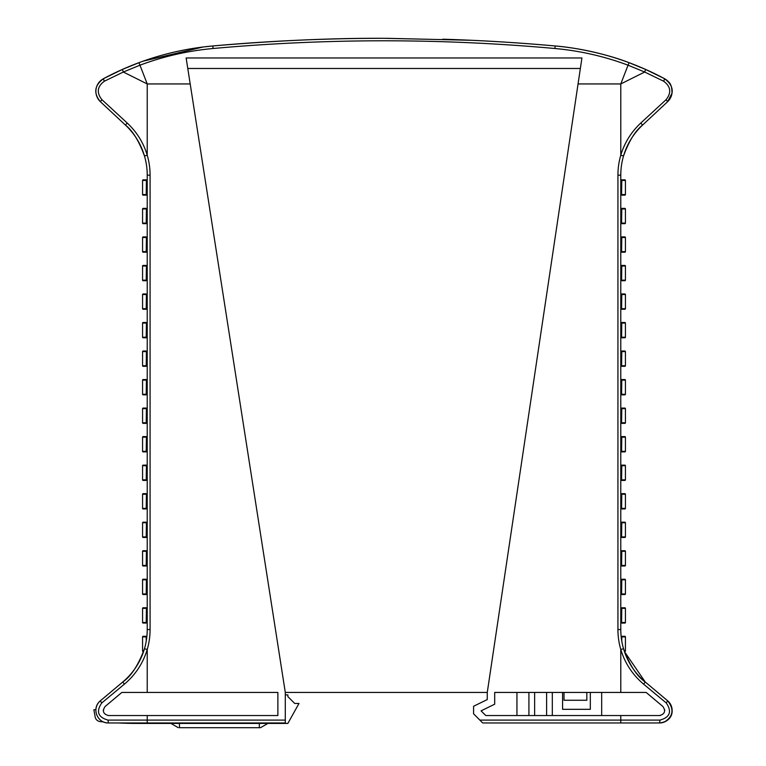 <?xml version="1.0" encoding="UTF-8"?>
<svg xmlns="http://www.w3.org/2000/svg" width="766" height="766" viewBox="0 0 766 766"><rect width="100%" height="100%" fill="white"/><g stroke="black" fill="none" stroke-linecap="round" stroke-linejoin="round"><path stroke-width="1.15" d="M179.464 723.42L179.464 727.7L260.488 727.7L259.339 727.7L259.339 723.42M143.769 651.014L142.572 651.014A0.575 0.575 0 0 0 143.146 651.588L143.577 651.588A68.471 68.471 0 0 1 137.727 664.333L137.727 664.333A0.852 0.852 0 0 1 137.736 664.323A68.471 68.471 0 0 1 122.771 681.989L100.356 700.794A12.553 12.553 0 0 0 95.894 709.728L93.873 709.728L95.147 716.909A5.707 5.707 0 0 0 100.193 721.601A365.468 365.468 0 0 0 103.372 721.898A12.553 12.553 0 0 0 108.427 722.96L108.016 720.107L285.297 720.107L285.297 722.96L108.427 722.96C97.406 723.305 91.077 708.358 100.356 700.794L101.715 702.977C95.913 711.576 98.019 717.282 108.016 720.107M137.238 723.42L287.863 723.42L298.989 703.456L294.709 703.456L287.863 696.6L287.863 694.896L285.297 694.896M108.427 722.96L118.404 722.96A365.468 365.468 0 0 0 136.664 723.42M146.766 637.417L146.766 636.316L146.22 636.872L146.22 641.228M146.22 636.872L142.572 636.872A0.575 0.575 0 0 1 143.146 636.297L146.89 636.297M146.421 607.993L146.22 622.49L146.766 623.036L146.421 607.993M146.22 608.338L142.572 608.338A0.575 0.575 0 0 1 143.146 607.773L147.225 607.773M146.22 622.49L142.572 622.49A0.575 0.575 0 0 0 143.146 623.064L146.766 623.036M146.421 579.469L146.22 593.966L146.766 594.512L146.421 579.469M146.22 579.814L142.572 579.814A0.575 0.575 0 0 1 143.146 579.24L147.225 579.24M146.22 593.966L142.572 593.966A0.575 0.575 0 0 0 143.146 594.531L146.766 594.512M146.421 550.946L146.22 565.432L146.766 565.978L146.421 550.946M146.22 551.281L142.572 551.281A0.575 0.575 0 0 1 143.146 550.716L146.938 550.716L143.146 550.716M146.22 565.432L142.572 565.432A0.575 0.575 0 0 0 143.146 566.007L146.766 565.978M146.421 522.412L146.22 536.909L146.766 537.454L146.421 522.412M146.22 522.757L142.572 522.757A0.575 0.575 0 0 1 143.146 522.182L147.225 522.182M146.22 536.909L142.572 536.909A0.575 0.575 0 0 0 143.146 537.473L146.766 537.454M146.421 493.888L146.22 508.375L146.766 508.93L146.421 493.888M146.22 494.233L142.572 494.233A0.575 0.575 0 0 1 143.146 493.658L147.225 493.658M146.22 508.375L142.572 508.375A0.575 0.575 0 0 0 143.146 508.95L146.766 508.93M146.421 465.355L146.22 479.851L146.766 480.397L146.421 465.355M146.22 465.699L142.572 465.699A0.575 0.575 0 0 1 143.146 465.134L147.225 465.134M146.22 479.851L142.572 479.851A0.575 0.575 0 0 0 143.146 480.426L146.766 480.397M146.421 436.831L146.22 451.327L146.766 451.873L146.421 436.831M146.22 437.175L142.572 437.175A0.575 0.575 0 0 1 143.146 436.601L147.225 436.601M146.22 451.327L142.572 451.327A0.575 0.575 0 0 0 143.146 451.892L146.766 451.873M146.421 408.307L146.22 422.794L146.766 423.349L146.421 408.307M146.22 408.642L142.572 408.642A0.575 0.575 0 0 1 143.146 408.077L147.225 408.077M146.22 422.794L142.572 422.794A0.575 0.575 0 0 0 143.146 423.368L146.766 423.349M146.421 379.773L146.22 394.27L146.766 394.816L146.421 379.773M146.22 380.118L142.572 380.118A0.575 0.575 0 0 1 143.146 379.543L147.225 379.543M146.22 394.27L142.572 394.27A0.575 0.575 0 0 0 143.146 394.835L146.766 394.816M146.421 351.249L146.22 365.736L146.766 366.292L146.421 351.249M146.22 351.594L142.572 351.594A0.575 0.575 0 0 1 143.146 351.02L146.938 351.02L143.146 351.02M146.22 365.736L142.572 365.736A0.575 0.575 0 0 0 143.146 366.311L146.938 366.311L143.146 366.311M146.421 322.716L146.22 337.212L146.766 337.758L146.421 322.716M146.22 323.06L142.572 323.06A0.575 0.575 0 0 1 143.146 322.496L147.225 322.496M146.22 337.212L142.572 337.212A0.575 0.575 0 0 0 143.146 337.787L146.938 337.787L143.146 337.787M146.421 294.192L146.22 308.688L146.766 309.234L146.421 294.192M146.22 294.537L142.572 294.537A0.575 0.575 0 0 1 143.146 293.962L147.225 293.962M146.22 308.688L142.572 308.688A0.575 0.575 0 0 0 143.146 309.253L146.766 309.234M146.421 265.668L146.22 280.155L146.766 280.71L146.421 265.668M146.22 266.013L142.572 266.013A0.575 0.575 0 0 1 143.146 265.438L146.938 265.438L143.146 265.438M146.22 280.155L142.572 280.155A0.575 0.575 0 0 0 143.146 280.729L146.938 280.729L143.146 280.729M146.421 237.134L146.22 251.631L146.766 252.177L146.421 237.134M146.22 237.479L142.572 237.479A0.575 0.575 0 0 1 143.146 236.914L147.225 236.914M146.22 251.631L142.572 251.631A0.575 0.575 0 0 0 143.146 252.196L146.766 252.177M146.421 208.611L146.22 223.107L146.766 223.653L146.421 208.611M146.22 208.955L142.572 208.955A0.575 0.575 0 0 1 143.146 208.381L147.225 208.381M146.22 223.107L142.572 223.107A0.575 0.575 0 0 0 143.146 223.672L146.766 223.653M146.421 180.087L146.22 194.574L146.766 195.119L146.421 180.087M146.22 180.422L142.572 180.422A0.575 0.575 0 0 1 143.146 179.857L147.225 179.857M146.22 194.574L142.572 194.574A0.575 0.575 0 0 0 143.146 195.148L146.938 195.148L143.146 195.148M143.577 651.588A68.471 68.471 0 0 1 137.727 664.333A68.471 68.471 0 0 0 147.225 629.547L147.225 175.165A68.471 68.471 0 0 0 146.565 165.657M442.719 39.2A1917.059 1917.059 0 0 1 555.168 45.96C576.741 47.645 607.141 54.118 629.049 62.678L645.585 69.419L664.61 78.735L663.71 81.253L644.675 72.023L620.786 83.944L628.053 65.196C604.374 56.339 579.996 50.776 554.919 48.507C440.977 38.223 327.034 38.223 213.092 48.507C188.005 50.776 163.627 56.339 139.958 65.196L147.225 83.944L147.225 155.192L144.487 155.986C140.896 143.979 134.557 133.677 125.452 125.088A68.471 68.471 0 0 1 147.225 175.165A68.471 68.471 0 0 0 144.487 155.986C139 140.982 132.652 130.68 125.452 125.088L100.413 101.734L101.888 99.647L127.185 123C136.769 131.953 143.443 142.677 147.225 155.192A71.315 71.315 0 0 1 150.079 175.165L150.079 629.547A71.315 71.315 0 0 1 147.225 649.511C143.031 663.299 135.41 674.856 124.36 684.182L101.715 702.977M124.36 684.182L122.771 681.989C131.053 676.34 138.292 665.242 144.487 648.716A68.471 68.471 0 0 0 147.225 629.547L150.079 629.547M622.969 60.495A285.278 285.278 0 0 1 664.61 78.735C673.63 85.505 674.626 93.174 667.598 101.734L642.559 125.088C635.349 130.68 629.001 140.982 623.524 155.986A68.471 68.471 0 0 0 620.786 175.165L620.786 629.547A68.471 68.471 0 0 0 630.284 664.333A0.852 0.852 0 0 1 630.284 664.333A68.471 68.471 0 0 1 624.424 651.588L624.865 651.588A0.575 0.575 0 0 0 625.429 651.014L624.233 651.014M623.524 648.716C629.709 665.242 636.948 676.34 645.24 681.989L667.646 700.794L666.286 702.977L643.641 684.182C632.601 674.856 624.979 663.299 620.786 649.511L623.524 648.716A68.471 68.471 0 0 1 620.786 629.547L617.932 629.547L617.932 175.165L620.786 175.165A68.471 68.471 0 0 1 642.559 125.088C633.453 133.677 627.105 143.979 623.524 155.986L620.786 155.192C624.558 142.677 631.241 131.953 640.816 123L666.123 99.647C671.6 92.686 670.796 86.558 663.71 81.253M639.553 67.092L640.204 67.092A285.278 285.278 0 0 0 555.168 45.96A285.278 285.278 0 0 1 664.61 78.735A14.267 14.267 0 0 1 668.335 81.617L668.335 81.617A14.267 14.267 0 0 1 667.598 101.734L666.123 99.647M203.66 46.927A285.278 285.278 0 0 0 103.391 78.735A14.267 14.267 0 0 0 100.413 101.734C93.375 93.203 94.371 85.533 103.391 78.735L122.416 69.419L138.962 62.678C162.842 53.821 187.469 48.248 212.833 45.96L203.66 46.927A285.278 285.278 0 0 0 127.798 67.092L128.458 67.092L127.798 67.092A285.278 285.278 0 0 1 212.833 45.96A1917.059 1917.059 0 0 1 381.238 38.3M213.092 48.507L212.833 45.96A1917.059 1917.059 0 0 1 380.826 38.3A1917.059 1917.059 0 0 0 212.833 45.96C275.128 40.617 332.185 38.07 384.005 38.3L469.673 40.215C495.746 41.326 524.25 43.241 555.168 45.96L554.919 48.507M586.833 692.435L586.833 700.258L564.015 700.258L564.015 692.435M103.295 710.532A5.132 5.132 0 0 1 103.314 709.91M285.297 692.435L487.272 692.435L581.93 57.967L186.138 57.967L285.297 692.435L285.297 720.107M601.674 692.435L601.674 715.549M617.932 629.547A71.315 71.315 0 0 0 620.786 649.511L620.786 692.435L646.15 692.435L662.877 706.482C665.922 711.02 664.831 714.036 659.583 715.549L620.786 715.549L620.786 720.107L659.986 720.107C669.991 717.292 672.098 711.576 666.286 702.977M620.786 692.435L494.692 692.435L494.692 704.203L481.077 710.848L485.778 715.549L620.786 715.549M277.876 692.435L121.851 692.435L105.124 706.482C102.079 711.02 103.18 714.036 108.427 715.549L277.876 715.549L277.876 692.435M103.391 78.735L104.291 81.253C97.205 86.568 96.411 92.705 101.888 99.647M138.962 62.678L139.958 65.196L123.326 72.023L104.291 81.253M645.585 69.419L644.675 72.023L628.053 65.196L629.049 62.678M487.272 692.435L487.272 699.569L473.58 706.252L473.58 713.835L482.704 722.96L659.583 722.96A12.553 12.553 0 0 0 667.646 700.794C675.602 709.134 673.084 721.419 659.583 722.96L659.986 720.107M190.198 83.944L147.225 83.944L123.326 72.023L122.416 69.419M552.315 692.435L552.315 715.549M659.583 715.549A5.132 5.132 0 0 0 660.551 715.454M664.716 710.465A5.132 5.132 0 0 0 664.668 709.709M546.608 715.549L546.608 692.435M534.63 692.435L534.63 715.549M528.923 715.549L528.923 692.435M516.945 692.435L516.945 715.549M621.58 194.918L621.791 180.422L621.236 179.876L621.58 194.918M621.791 194.574L625.429 194.574A0.575 0.575 0 0 1 624.865 195.148L621.073 195.148L624.865 195.148M621.791 180.422L625.429 180.422A0.575 0.575 0 0 0 624.865 179.857L621.073 179.857L624.865 179.857M621.58 223.442L621.791 208.955L621.236 208.4L621.58 223.442M621.791 223.107L625.429 223.107A0.575 0.575 0 0 1 624.865 223.672L620.786 223.672M621.791 208.955L625.429 208.955A0.575 0.575 0 0 0 624.865 208.381L621.073 208.381L624.865 208.381M621.58 251.976L621.791 237.479L621.236 236.933L621.58 251.976M621.791 251.631L625.429 251.631A0.575 0.575 0 0 1 624.865 252.196L621.073 252.196L624.865 252.196M621.791 237.479L625.429 237.479A0.575 0.575 0 0 0 624.865 236.914L621.073 236.914L624.865 236.914M621.58 280.5L621.791 266.013L621.236 265.457L621.58 280.5M621.791 280.155L625.429 280.155A0.575 0.575 0 0 1 624.865 280.729L621.073 280.729L624.865 280.729M621.791 266.013L625.429 266.013A0.575 0.575 0 0 0 624.865 265.438L621.073 265.438L624.865 265.438M621.58 309.024L621.791 294.537L621.236 293.991L621.58 309.024M621.791 308.688L625.429 308.688A0.575 0.575 0 0 1 624.865 309.253L621.073 309.253L624.865 309.253M621.791 294.537L625.429 294.537A0.575 0.575 0 0 0 624.865 293.962L621.073 293.962L624.865 293.962M621.58 337.557L621.791 323.06L621.236 322.515L621.58 337.557M621.791 337.212L625.429 337.212A0.575 0.575 0 0 1 624.865 337.787L621.073 337.787L624.865 337.787M621.791 323.06L625.429 323.06A0.575 0.575 0 0 0 624.865 322.496L621.073 322.496L624.865 322.496M621.58 366.081L621.791 351.594L621.236 351.039L621.58 366.081M621.791 365.736L625.429 365.736A0.575 0.575 0 0 1 624.865 366.311L621.073 366.311L624.865 366.311M621.791 351.594L625.429 351.594A0.575 0.575 0 0 0 624.865 351.02L621.073 351.02L624.865 351.02M621.58 394.614L621.791 380.118L621.236 379.572L621.58 394.614M621.791 394.27L625.429 394.27A0.575 0.575 0 0 1 624.865 394.835L621.073 394.835L624.865 394.835M621.791 380.118L625.429 380.118A0.575 0.575 0 0 0 624.865 379.543L621.073 379.543L624.865 379.543M621.58 423.138L621.791 408.642L621.236 408.096L621.58 423.138M621.791 422.794L625.429 422.794A0.575 0.575 0 0 1 624.865 423.368L621.073 423.368L624.865 423.368M621.791 408.642L625.429 408.642A0.575 0.575 0 0 0 624.865 408.077L621.073 408.077L624.865 408.077M621.58 451.662L621.791 437.175L621.236 436.63L621.58 451.662M621.791 451.327L625.429 451.327A0.575 0.575 0 0 1 624.865 451.892L621.073 451.892L624.865 451.892M621.791 437.175L625.429 437.175A0.575 0.575 0 0 0 624.865 436.601L621.073 436.601L624.865 436.601M621.58 480.196L621.791 465.699L621.236 465.154L621.58 480.196M621.791 479.851L625.429 479.851A0.575 0.575 0 0 1 624.865 480.426L621.073 480.426L624.865 480.426M621.791 465.699L625.429 465.699A0.575 0.575 0 0 0 624.865 465.134L621.073 465.134L624.865 465.134M621.58 508.72L621.791 494.233L621.236 493.677L621.58 508.72M621.791 508.375L625.429 508.375A0.575 0.575 0 0 1 624.865 508.95L621.073 508.95L624.865 508.95M621.791 494.233L625.429 494.233A0.575 0.575 0 0 0 624.865 493.658L621.073 493.658L624.865 493.658M621.58 537.253L621.791 522.757L621.236 522.211L621.58 537.253M621.791 536.909L625.429 536.909A0.575 0.575 0 0 1 624.865 537.473L621.073 537.473L624.865 537.473M621.791 522.757L625.429 522.757A0.575 0.575 0 0 0 624.865 522.182L621.073 522.182L624.865 522.182M621.58 565.777L621.791 551.281L621.236 550.735L621.58 565.777M621.791 565.432L625.429 565.432A0.575 0.575 0 0 1 624.865 566.007L621.073 566.007L624.865 566.007M621.791 551.281L625.429 551.281A0.575 0.575 0 0 0 624.865 550.716L621.073 550.716L624.865 550.716M621.58 594.301L621.791 579.814L621.236 579.268L621.58 594.301M621.791 593.966L625.429 593.966A0.575 0.575 0 0 1 624.865 594.531L621.073 594.531L624.865 594.531M621.791 579.814L625.429 579.814A0.575 0.575 0 0 0 624.865 579.24L621.073 579.24L624.865 579.24M621.58 622.835L621.791 608.338L621.236 607.792L621.58 622.835M621.791 622.49L625.429 622.49A0.575 0.575 0 0 1 624.865 623.064L620.786 623.064M621.791 608.338L625.429 608.338A0.575 0.575 0 0 0 624.865 607.773L621.236 607.792M621.791 641.228L621.791 636.872L621.236 636.316L621.236 637.417M621.791 636.872L625.429 636.872A0.575 0.575 0 0 0 624.865 636.297L621.121 636.297L624.865 636.297M665.482 79.243L666.085 79.645M666.65 80.066L668.335 81.617A14.267 14.267 0 0 0 664.61 78.735A285.278 285.278 0 0 0 555.168 45.96A1917.059 1917.059 0 0 0 442.738 39.2A1917.059 1917.059 0 0 1 555.168 45.96M386.581 38.3L471.818 40.311M590.318 692.435L590.318 709.326L562.589 709.326L562.589 692.435M143.06 61.184L203.124 46.994M624.434 651.588L645.24 681.989A68.471 68.471 0 0 1 624.424 651.588M621.121 636.297A68.471 68.471 0 0 1 620.786 629.547A68.471 68.471 0 0 0 621.121 636.297M580.36 68.48L187.775 68.48M617.932 175.165A71.315 71.315 0 0 1 620.786 155.192L620.786 83.944L578.052 83.944M144.487 648.716L147.225 649.511L147.225 692.435M147.225 715.549L147.225 722.96M147.225 175.165L150.079 175.165M125.452 125.088L127.185 123M642.559 125.088L640.816 123M645.24 681.989L643.641 684.182M620.786 722.96L620.786 720.107L479.861 720.107M170.904 723.42L178.315 727.7M267.899 723.42L260.488 727.7M142.572 636.872L142.572 651.014M142.572 608.338L142.572 622.49M142.572 579.814L142.572 593.966M142.572 551.281L142.572 565.432M142.572 522.757L142.572 536.909M142.572 494.233L142.572 508.375M142.572 465.699L142.572 479.851M142.572 437.175L142.572 451.327M142.572 408.642L142.572 422.794M142.572 380.118L142.572 394.27M142.572 351.594L142.572 365.736M142.572 323.06L142.572 337.212M142.572 294.537L142.572 308.688M142.572 266.013L142.572 280.155M142.572 237.479L142.572 251.631M142.572 208.955L142.572 223.107M142.572 180.422L142.572 194.574M667.598 101.734L671.993 93.222C671.945 82.584 668.737 82.297 665.051 78.984M664.553 721.936C673.247 716.315 674.281 709.268 667.646 700.794M625.429 194.574L625.429 180.422M625.429 223.107L625.429 208.955M625.429 251.631L625.429 237.479M625.429 280.155L625.429 266.013M625.429 308.688L625.429 294.537M625.429 337.212L625.429 323.06M625.429 365.736L625.429 351.594M625.429 394.27L625.429 380.118M625.429 422.794L625.429 408.642M625.429 451.327L625.429 437.175M625.429 479.851L625.429 465.699M625.429 508.375L625.429 494.233M625.429 536.909L625.429 522.757M625.429 565.432L625.429 551.281M625.429 593.966L625.429 579.814M625.429 622.49L625.429 608.338M625.429 651.014L625.429 636.872"/></g></svg>
